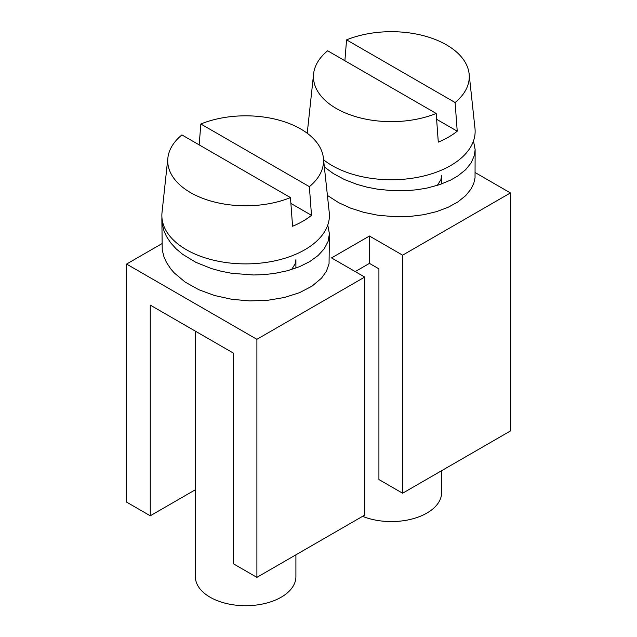 <?xml version="1.0" encoding="UTF-8"?>
<svg xmlns="http://www.w3.org/2000/svg" width="637" height="637" viewBox="0 0 637 637"><rect width="100%" height="100%" fill="white"/><g stroke="black" fill="none" stroke-linecap="round" stroke-linejoin="round"><path stroke-width="0.96" d="M355.231 271.593L369.444 263.384L369.444 236.024L331.535 257.913L364.706 277.063L364.706 515.11L256.894 577.353L233.198 563.673L233.198 352.994L150.26 305.107L150.26 515.795L195.368 489.749M150.26 515.795L126.572 502.107L126.572 264.068L161.862 243.692M126.572 264.068L256.894 339.314L364.706 277.063M369.444 263.384L378.919 268.854L378.919 479.542L402.616 493.221L510.428 430.97L510.428 192.931L402.616 255.174L369.444 236.024M510.428 192.931L475.138 172.555M402.616 493.221L402.616 255.174M256.894 339.314L256.894 577.353M446.457 44.861A77.913 44.98 180 0 1 469.127 73.884A77.913 44.98 180 0 1 455.113 102.525L346.568 39.86A77.913 44.98 180 0 1 446.457 44.861M324.36 166.966L333.366 173.59L344.529 179.586L357.094 184.419L367.167 187.19L377.701 189.205L392.01 190.654L406.374 190.678L416.932 189.754L427.005 188.074L439.546 184.674L450.622 180.104L457.78 175.995L465.591 169.745L471.157 162.857L474.366 155.492L475.138 149.568L475.035 177.739L473.793 183.36L471.157 188.847L465.591 195.734L457.772 201.993L448.018 207.336L436.528 211.635L423.709 214.709L409.933 216.453L395.593 216.787L377.701 215.195L363.743 212.336L350.668 208.156L338.741 202.717L327.418 195.448M307.639 133.077L307.615 133.539M475.138 149.568L473.49 140.944M441.632 183.942L441.632 175.565L440.844 179.849L437.285 185.407M295.902 268.081L295.902 259.697L295.114 263.989L291.555 269.547M329.409 233.707L329.05 263.742L326.462 271.179L321.478 278.202L312.05 286.124L299.573 292.646L284.524 297.471L267.731 300.282L249.863 300.919L231.972 299.334L214.661 295.544L198.8 289.716L185.112 282.056L174.172 272.851L170.684 268.822L166.52 262.524L163.988 256.95L162.228 250.007L161.862 219.064L162.244 224.113L164.004 230.992L166.52 236.534L170.684 242.832L176.115 248.812L182.692 254.346L195.862 262.325L211.365 268.551L221.445 271.322L231.972 273.337L253.454 274.977L264.212 274.595L274.627 273.416L287.701 270.669L299.573 266.656L309.781 261.56L318.118 255.509L324.257 248.764L328.071 241.495L329.409 233.707L327.76 225.076M161.909 217.209L161.862 219.064M195.368 331.152L195.368 576.684A50.267 29.023 0 0 0 210.091 597.211A50.267 29.023 0 0 0 264.873 603.502A50.267 29.023 0 0 0 295.902 576.684L295.902 554.827M200.846 123.992A77.913 44.98 180 0 1 300.728 128.993A77.913 44.98 180 0 1 323.397 158.016A77.913 44.98 180 0 1 309.383 186.657L200.846 123.992L199.166 144.878M290.464 197.589A77.913 44.98 180 0 1 190.543 192.605A77.913 44.98 180 0 1 167.873 158.016A77.913 44.98 180 0 1 181.911 134.917L290.464 197.589L292.574 226.254A80.851 46.676 180 0 0 311.493 215.322L309.383 186.657M323.397 158.016L329.249 212.527A83.773 48.364 180 0 1 280.073 259.609A83.773 48.364 180 0 1 186.402 249.72A83.773 48.364 180 0 1 162.021 212.527L167.873 158.016M311.493 215.322L290.894 203.426M327.641 50.785L436.186 113.458A77.913 44.98 180 0 1 336.272 108.473A77.913 44.98 180 0 1 313.603 73.884A77.913 44.98 180 0 1 327.641 50.785M469.127 73.884L474.979 128.395A83.773 48.364 180 0 1 425.803 175.478A83.773 48.364 180 0 1 332.124 165.588A83.773 48.364 180 0 1 323.596 159.823M307.671 133.587A83.773 48.364 180 0 1 307.751 128.395L313.603 73.884M362.572 516.344A50.267 29.023 0 0 0 414.591 518.287A50.267 29.023 0 0 0 441.632 492.552L441.632 470.695M436.186 113.458L438.296 142.123A80.851 46.676 180 0 0 457.223 131.19L455.113 102.525M346.568 39.86L344.888 60.746M457.223 131.19L436.616 119.294"/></g></svg>
